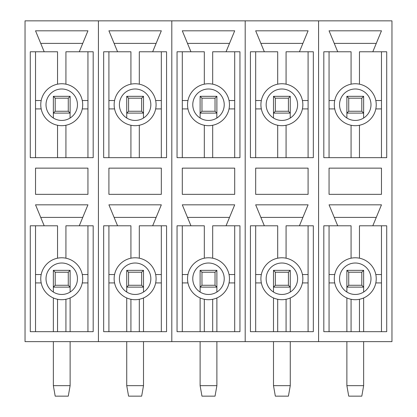 <?xml version="1.0" encoding="UTF-8"?>
<svg xmlns="http://www.w3.org/2000/svg" width="417" height="417" viewBox="0 0 417 417"><rect width="100%" height="100%" fill="white"/><g stroke="black" fill="none" stroke-linecap="round" stroke-linejoin="round"><path stroke-width="0.63" d="M46.011 104.714A15.726 15.726 0 0 0 61.737 120.44A15.726 15.726 0 0 0 77.458 104.714A15.726 15.726 0 0 0 61.737 88.993A15.726 15.726 0 0 0 46.011 104.714M82.702 104.714A20.965 20.965 0 0 0 61.737 83.749A20.965 20.965 0 0 0 40.767 104.714A20.965 20.965 0 0 0 61.737 125.684A20.965 20.965 0 0 0 82.702 104.714M70.124 96.327L70.124 113.101L53.35 113.101L53.35 96.327L70.124 96.327L68.273 98.177L55.195 98.177L55.195 111.256L68.273 111.256L68.273 98.177M55.195 98.177L53.35 96.327M55.195 111.256L53.35 113.101L53.35 118.016M70.124 113.101L68.273 111.256M46.011 278.738A15.726 15.726 0 0 0 61.737 294.465A15.726 15.726 0 0 0 77.458 278.738A15.726 15.726 0 0 0 61.737 263.012A15.726 15.726 0 0 0 46.011 278.738M82.702 278.738A20.965 20.965 0 0 0 61.737 257.774A20.965 20.965 0 0 0 40.767 278.738A20.965 20.965 0 0 0 61.737 299.703A20.965 20.965 0 0 0 82.702 278.738M53.35 270.352L70.124 270.352L70.124 287.125L53.35 287.125L53.35 270.352L55.195 272.202L55.195 285.275L68.273 285.275L68.273 272.202L55.195 272.202M55.195 285.275L53.35 287.125L53.35 292.041M68.273 285.275L70.124 287.125L70.124 292.041M70.124 270.352L68.273 272.202M40.725 43.389L82.743 43.389M65.928 84.171L65.928 51.776L79.277 51.776L87.945 30.811L35.528 30.811L44.192 51.776L57.541 51.776L57.541 84.171M65.928 89.561A15.726 15.726 0 0 0 57.541 89.561M65.928 263.58A15.726 15.726 0 0 0 57.541 263.58M65.928 258.196L65.928 225.795L79.277 225.795L87.945 204.83L35.528 204.83L44.192 225.795L57.541 225.795L57.541 258.196M40.725 217.408L82.743 217.408M35.528 274.542L41.189 274.542M35.528 282.929L41.189 282.929M57.541 293.891A15.726 15.726 0 0 0 65.928 293.891M57.541 331.677L57.541 299.281M65.928 331.677L65.928 299.281M76.89 282.929A15.726 15.726 0 0 0 76.89 274.542M82.279 282.929L87.945 282.929M82.279 274.542L87.945 274.542M57.541 119.872A15.726 15.726 0 0 0 65.928 119.872M57.541 157.657L57.541 125.256M65.928 157.657L65.928 125.256M35.528 100.523L41.189 100.523M35.528 108.91L41.189 108.91M76.89 108.91A15.726 15.726 0 0 0 76.89 100.523M82.279 108.91L87.945 108.91M82.279 100.523L87.945 100.523M98.428 20.85L98.428 341.638L391.959 341.638L391.959 20.85L318.572 20.85L318.572 341.638L318.572 20.85L245.191 20.85L245.191 341.638L245.191 20.85L171.809 20.85L171.809 341.638L171.809 20.85L98.428 20.85L98.428 341.638L25.041 341.638L25.041 20.85L98.428 20.85M44.192 51.776L30.285 51.776L30.285 157.657L93.184 157.657L93.184 51.776L79.277 51.776M87.945 168.14L35.528 168.14L35.528 194.348L87.945 194.348L87.945 168.14M44.192 225.795L30.285 225.795L30.285 331.677L93.184 331.677L93.184 225.795L79.277 225.795M87.945 331.677L87.945 225.795M35.528 225.795L35.528 331.677M87.945 157.657L87.945 51.776M35.528 51.776L35.528 157.657M70.124 297.952L70.124 331.677M70.124 341.638L70.124 385.668L68.273 396.15L55.195 396.15L53.35 385.668L70.124 385.668M53.35 297.952L53.35 331.677M53.35 341.638L53.35 385.668M70.072 113.101L70.072 118.047M119.392 104.714A15.726 15.726 0 0 0 135.118 120.44A15.726 15.726 0 0 0 150.845 104.714A15.726 15.726 0 0 0 135.118 88.993A15.726 15.726 0 0 0 119.392 104.714M156.083 104.714A20.965 20.965 0 0 0 135.118 83.749A20.965 20.965 0 0 0 114.149 104.714A20.965 20.965 0 0 0 135.118 125.684A20.965 20.965 0 0 0 156.083 104.714M143.505 96.327L143.505 113.101L126.732 113.101L126.732 96.327L143.505 96.327L141.655 98.177L128.577 98.177L128.577 111.256L141.655 111.256L141.655 98.177M128.577 98.177L126.732 96.327M128.577 111.256L126.732 113.101L126.732 118.016M143.505 113.101L141.655 111.256M119.392 278.738A15.726 15.726 0 0 0 135.118 294.465A15.726 15.726 0 0 0 150.845 278.738A15.726 15.726 0 0 0 135.118 263.012A15.726 15.726 0 0 0 119.392 278.738M156.083 278.738A20.965 20.965 0 0 0 135.118 257.774A20.965 20.965 0 0 0 114.149 278.738A20.965 20.965 0 0 0 135.118 299.703A20.965 20.965 0 0 0 156.083 278.738M126.732 270.352L143.505 270.352L143.505 287.125L126.732 287.125L126.732 270.352L128.577 272.202L128.577 285.275L141.655 285.275L141.655 272.202L128.577 272.202M128.577 285.275L126.732 287.125L126.732 292.041M141.655 285.275L143.505 287.125L143.505 292.041M143.505 270.352L141.655 272.202M114.107 43.389L156.125 43.389M139.309 84.171L139.309 51.776L152.664 51.776L161.327 30.811L108.91 30.811L117.573 51.776L130.922 51.776L130.922 84.171M139.309 89.561A15.726 15.726 0 0 0 130.922 89.561M139.309 263.58A15.726 15.726 0 0 0 130.922 263.58M139.309 258.196L139.309 225.795L152.664 225.795L161.327 204.83L108.91 204.83L117.573 225.795L130.922 225.795L130.922 258.196M114.107 217.408L156.125 217.408M108.91 274.542L114.576 274.542M108.91 282.929L114.576 282.929M130.922 293.891A15.726 15.726 0 0 0 139.309 293.891M130.922 331.677L130.922 299.281M139.309 331.677L139.309 299.281M150.271 282.929A15.726 15.726 0 0 0 150.271 274.542M155.661 282.929L161.327 282.929M155.661 274.542L161.327 274.542M130.922 119.872A15.726 15.726 0 0 0 139.309 119.872M130.922 157.657L130.922 125.256M139.309 157.657L139.309 125.256M108.91 100.523L114.576 100.523M108.91 108.91L114.576 108.91M150.271 108.91A15.726 15.726 0 0 0 150.271 100.523M155.661 108.91L161.327 108.91M155.661 100.523L161.327 100.523M117.573 51.776L103.666 51.776L103.666 157.657L166.565 157.657L166.565 51.776L152.664 51.776M161.327 168.14L108.91 168.14L108.91 194.348L161.327 194.348L161.327 168.14M117.573 225.795L103.666 225.795L103.666 331.677L166.565 331.677L166.565 225.795L152.664 225.795M161.327 331.677L161.327 225.795M108.91 225.795L108.91 331.677M161.327 157.657L161.327 51.776M108.91 51.776L108.91 157.657M143.505 297.952L143.505 331.677M143.505 341.638L143.505 385.668L141.655 396.15L128.577 396.15L126.732 385.668L143.505 385.668M126.732 297.952L126.732 331.677M126.732 341.638L126.732 385.668M143.453 113.101L143.453 118.047M192.774 104.714A15.726 15.726 0 0 0 208.5 120.44A15.726 15.726 0 0 0 224.226 104.714A15.726 15.726 0 0 0 208.5 88.993A15.726 15.726 0 0 0 192.774 104.714M229.465 104.714A20.965 20.965 0 0 0 208.5 83.749A20.965 20.965 0 0 0 187.535 104.714A20.965 20.965 0 0 0 208.5 125.684A20.965 20.965 0 0 0 229.465 104.714M216.887 96.327L216.887 113.101L200.113 113.101L200.113 96.327L216.887 96.327L215.036 98.177L201.964 98.177L201.964 111.256L215.036 111.256L215.036 98.177M201.964 98.177L200.113 96.327M201.964 111.256L200.113 113.101L200.113 118.016M216.887 113.101L215.036 111.256M192.774 278.738A15.726 15.726 0 0 0 208.5 294.465A15.726 15.726 0 0 0 224.226 278.738A15.726 15.726 0 0 0 208.5 263.012A15.726 15.726 0 0 0 192.774 278.738M229.465 278.738A20.965 20.965 0 0 0 208.5 257.774A20.965 20.965 0 0 0 187.535 278.738A20.965 20.965 0 0 0 208.5 299.703A20.965 20.965 0 0 0 229.465 278.738M200.113 270.352L216.887 270.352L216.887 287.125L200.113 287.125L200.113 270.352L201.964 272.202L201.964 285.275L215.036 285.275L215.036 272.202L201.964 272.202M201.964 285.275L200.113 287.125L200.113 292.041M215.036 285.275L216.887 287.125L216.887 292.041M216.887 270.352L215.036 272.202M187.488 43.389L229.512 43.389M212.691 84.171L212.691 51.776L226.045 51.776L234.708 30.811L182.292 30.811L190.955 51.776L204.309 51.776L204.309 84.171M212.691 89.561A15.726 15.726 0 0 0 204.309 89.561M212.691 263.58A15.726 15.726 0 0 0 204.309 263.58M212.691 258.196L212.691 225.795L226.045 225.795L234.708 204.83L182.292 204.83L190.955 225.795L204.309 225.795L204.309 258.196M187.488 217.408L229.512 217.408M182.292 274.542L187.958 274.542M182.292 282.929L187.958 282.929M204.309 293.891A15.726 15.726 0 0 0 212.691 293.891M204.309 331.677L204.309 299.281M212.691 331.677L212.691 299.281M223.658 282.929A15.726 15.726 0 0 0 223.658 274.542M229.042 282.929L234.708 282.929M229.042 274.542L234.708 274.542M204.309 119.872A15.726 15.726 0 0 0 212.691 119.872M204.309 157.657L204.309 125.256M212.691 157.657L212.691 125.256M182.292 100.523L187.958 100.523M182.292 108.91L187.958 108.91M223.658 108.91A15.726 15.726 0 0 0 223.658 100.523M229.042 108.91L234.708 108.91M229.042 100.523L234.708 100.523M190.955 51.776L177.048 51.776L177.048 157.657L239.952 157.657L239.952 51.776L226.045 51.776M234.708 168.14L182.292 168.14L182.292 194.348L234.708 194.348L234.708 168.14M190.955 225.795L177.048 225.795L177.048 331.677L239.952 331.677L239.952 225.795L226.045 225.795M234.708 331.677L234.708 225.795M182.292 225.795L182.292 331.677M234.708 157.657L234.708 51.776M182.292 51.776L182.292 157.657M216.887 297.952L216.887 331.677M216.887 341.638L216.887 385.668L215.036 396.15L201.964 396.15L200.113 385.668L216.887 385.668M200.113 297.952L200.113 331.677M200.113 341.638L200.113 385.668M216.835 113.101L216.835 118.047M266.155 104.714A15.726 15.726 0 0 0 281.882 120.44A15.726 15.726 0 0 0 297.608 104.714A15.726 15.726 0 0 0 281.882 88.993A15.726 15.726 0 0 0 266.155 104.714M302.851 104.714A20.965 20.965 0 0 0 281.882 83.749A20.965 20.965 0 0 0 260.917 104.714A20.965 20.965 0 0 0 281.882 125.684A20.965 20.965 0 0 0 302.851 104.714M290.268 96.327L290.268 113.101L273.495 113.101L273.495 96.327L290.268 96.327L288.423 98.177L275.345 98.177L275.345 111.256L288.423 111.256L288.423 98.177M275.345 98.177L273.495 96.327M275.345 111.256L273.495 113.101L273.495 118.016M290.268 113.101L288.423 111.256M266.155 278.738A15.726 15.726 0 0 0 281.882 294.465A15.726 15.726 0 0 0 297.608 278.738A15.726 15.726 0 0 0 281.882 263.012A15.726 15.726 0 0 0 266.155 278.738M302.851 278.738A20.965 20.965 0 0 0 281.882 257.774A20.965 20.965 0 0 0 260.917 278.738A20.965 20.965 0 0 0 281.882 299.703A20.965 20.965 0 0 0 302.851 278.738M273.495 270.352L290.268 270.352L290.268 287.125L273.495 287.125L273.495 270.352L275.345 272.202L275.345 285.275L288.423 285.275L288.423 272.202L275.345 272.202M275.345 285.275L273.495 287.125L273.495 292.041M288.423 285.275L290.268 287.125L290.268 292.041M290.268 270.352L288.423 272.202M260.875 43.389L302.893 43.389M286.078 84.171L286.078 51.776L299.427 51.776L308.09 30.811L255.673 30.811L264.336 51.776L277.691 51.776L277.691 84.171M286.078 89.561A15.726 15.726 0 0 0 277.691 89.561M286.078 263.58A15.726 15.726 0 0 0 277.691 263.58M286.078 258.196L286.078 225.795L299.427 225.795L308.09 204.83L255.673 204.83L264.336 225.795L277.691 225.795L277.691 258.196M260.875 217.408L302.893 217.408M255.673 274.542L261.339 274.542M255.673 282.929L261.339 282.929M277.691 293.891A15.726 15.726 0 0 0 286.078 293.891M277.691 331.677L277.691 299.281M286.078 331.677L286.078 299.281M297.04 282.929A15.726 15.726 0 0 0 297.04 274.542M302.424 282.929L308.09 282.929M302.424 274.542L308.09 274.542M277.691 119.872A15.726 15.726 0 0 0 286.078 119.872M277.691 157.657L277.691 125.256M286.078 157.657L286.078 125.256M255.673 100.523L261.339 100.523M255.673 108.91L261.339 108.91M297.04 108.91A15.726 15.726 0 0 0 297.04 100.523M302.424 108.91L308.09 108.91M302.424 100.523L308.09 100.523M264.336 51.776L250.435 51.776L250.435 157.657L313.334 157.657L313.334 51.776L299.427 51.776M308.09 168.14L255.673 168.14L255.673 194.348L308.09 194.348L308.09 168.14M264.336 225.795L250.435 225.795L250.435 331.677L313.334 331.677L313.334 225.795L299.427 225.795M308.09 331.677L308.09 225.795M255.673 225.795L255.673 331.677M308.09 157.657L308.09 51.776M255.673 51.776L255.673 157.657M290.268 297.952L290.268 331.677M290.268 341.638L290.268 385.668L288.423 396.15L275.345 396.15L273.495 385.668L290.268 385.668M273.495 297.952L273.495 331.677M273.495 341.638L273.495 385.668M290.216 113.101L290.216 118.047M339.542 104.714A15.726 15.726 0 0 0 355.263 120.44A15.726 15.726 0 0 0 370.989 104.714A15.726 15.726 0 0 0 355.263 88.993A15.726 15.726 0 0 0 339.542 104.714M376.233 104.714A20.965 20.965 0 0 0 355.263 83.749A20.965 20.965 0 0 0 334.298 104.714A20.965 20.965 0 0 0 355.263 125.684A20.965 20.965 0 0 0 376.233 104.714M363.65 96.327L363.65 113.101L346.876 113.101L346.876 96.327L363.65 96.327L361.805 98.177L348.727 98.177L348.727 111.256L361.805 111.256L361.805 98.177M348.727 98.177L346.876 96.327M348.727 111.256L346.876 113.101L346.876 118.016M363.65 113.101L361.805 111.256M339.542 278.738A15.726 15.726 0 0 0 355.263 294.465A15.726 15.726 0 0 0 370.989 278.738A15.726 15.726 0 0 0 355.263 263.012A15.726 15.726 0 0 0 339.542 278.738M376.233 278.738A20.965 20.965 0 0 0 355.263 257.774A20.965 20.965 0 0 0 334.298 278.738A20.965 20.965 0 0 0 355.263 299.703A20.965 20.965 0 0 0 376.233 278.738M346.876 270.352L363.65 270.352L363.65 287.125L346.876 287.125L346.876 270.352L348.727 272.202L348.727 285.275L361.805 285.275L361.805 272.202L348.727 272.202M348.727 285.275L346.876 287.125L346.876 292.041M361.805 285.275L363.65 287.125L363.65 292.041M363.65 270.352L361.805 272.202M334.257 43.389L376.275 43.389M359.459 84.171L359.459 51.776L372.808 51.776L381.472 30.811L329.055 30.811L337.723 51.776L351.072 51.776L351.072 84.171M359.459 89.561A15.726 15.726 0 0 0 351.072 89.561M359.459 263.58A15.726 15.726 0 0 0 351.072 263.58M359.459 258.196L359.459 225.795L372.808 225.795L381.472 204.83L329.055 204.83L337.723 225.795L351.072 225.795L351.072 258.196M334.257 217.408L376.275 217.408M329.055 274.542L334.721 274.542M329.055 282.929L334.721 282.929M351.072 293.891A15.726 15.726 0 0 0 359.459 293.891M351.072 331.677L351.072 299.281M359.459 331.677L359.459 299.281M370.421 282.929A15.726 15.726 0 0 0 370.421 274.542M375.811 282.929L381.472 282.929M375.811 274.542L381.472 274.542M351.072 119.872A15.726 15.726 0 0 0 359.459 119.872M351.072 157.657L351.072 125.256M359.459 157.657L359.459 125.256M329.055 100.523L334.721 100.523M329.055 108.91L334.721 108.91M370.421 108.91A15.726 15.726 0 0 0 370.421 100.523M375.811 108.91L381.472 108.91M375.811 100.523L381.472 100.523M337.723 51.776L323.816 51.776L323.816 157.657L386.715 157.657L386.715 51.776L372.808 51.776M381.472 168.14L329.055 168.14L329.055 194.348L381.472 194.348L381.472 168.14M337.723 225.795L323.816 225.795L323.816 331.677L386.715 331.677L386.715 225.795L372.808 225.795M381.472 331.677L381.472 225.795M329.055 225.795L329.055 331.677M381.472 157.657L381.472 51.776M329.055 51.776L329.055 157.657M363.65 297.952L363.65 331.677M363.65 341.638L363.65 385.668L361.805 396.15L348.727 396.15L346.876 385.668L363.65 385.668M346.876 297.952L346.876 331.677M346.876 341.638L346.876 385.668M363.603 113.101L363.603 118.047"/></g></svg>
